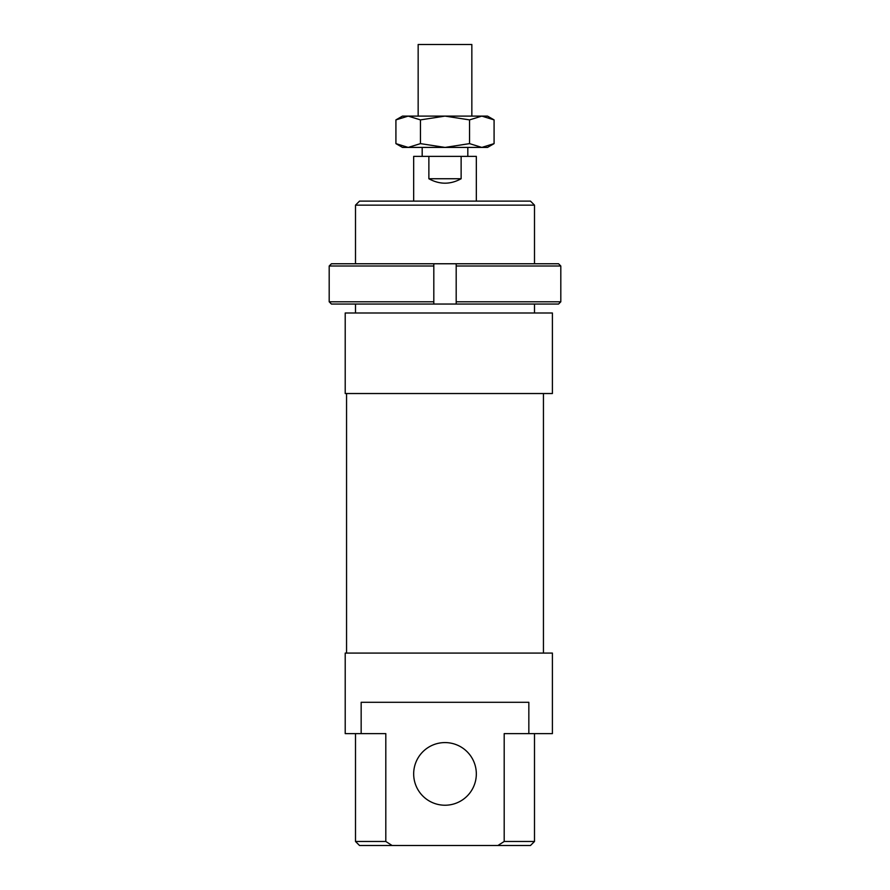 <?xml version="1.0" encoding="UTF-8"?>
<svg xmlns="http://www.w3.org/2000/svg" width="890" height="890" viewBox="0 0 890 890"><rect width="100%" height="100%" fill="white"/><g stroke="black" fill="none" stroke-linecap="round" stroke-linejoin="round"><path stroke-width="1.33" d="M418.155 116.101L418.155 44.5L471.845 44.5L471.845 116.101M422.183 156.373L422.183 147.417M467.817 147.417L467.817 156.373M413.672 201.118L413.672 156.373L476.328 156.373L476.328 201.118M461.131 156.373L461.131 178.745C450.373 184.664 439.627 184.664 428.869 178.745L428.869 156.373M461.131 178.745L428.869 178.745M329.189 301.799L331.436 304.046L433.808 304.046L433.808 301.799L329.189 301.799L329.189 266.01L433.808 266.01L433.808 263.763L331.436 263.763L329.189 266.01L329.189 301.799M433.808 301.799L433.808 266.01M456.192 301.799L456.192 304.046L558.564 304.046L560.811 301.799L456.192 301.799L456.192 266.01L560.811 266.01L558.564 263.763L433.808 263.763M560.811 301.799L560.811 266.01M456.192 263.763L456.192 266.01M456.192 304.046L433.808 304.046M487.509 116.101L494.084 119.894L481.813 116.101L487.509 116.101M395.916 119.894L402.491 116.101L408.187 116.101L395.916 119.894L395.916 143.624L408.187 147.417L402.491 147.417L395.916 143.624M494.084 143.624L487.509 147.417L481.813 147.417L494.084 143.624L494.084 119.894M408.187 116.101L481.813 116.101L469.542 119.894L445 116.101L420.458 119.894L408.187 116.101M408.187 147.417L420.458 143.624L445 147.417L408.187 147.417M445 147.417L469.542 143.624L481.813 147.417L445 147.417M469.542 119.894L469.542 143.624M420.458 119.894L420.458 143.624M552.401 312.991L552.401 393.536L345.209 393.536L345.209 312.991L552.401 312.991M346.555 653.082L346.555 393.536M543.445 393.536L543.445 653.082M413.672 773.899A31.328 31.328 0 0 0 445 805.227A31.328 31.328 0 0 0 476.328 773.899A31.328 31.328 0 0 0 445 742.583A31.328 31.328 0 0 0 413.672 773.899M385.804 841.473L385.804 733.627L345.209 733.627L345.209 653.082L552.401 653.082L552.401 733.627L504.196 733.627L504.196 841.473L497.911 845.5L392.089 845.5L385.804 841.473L355.499 841.473L355.499 733.627M361.162 733.627L361.162 702.299L528.838 702.299L528.838 733.627M355.499 312.991L355.499 304.046M355.499 263.763L355.499 205.145L534.501 205.145L534.501 263.763M534.501 304.046L534.501 312.991M534.501 205.145L530.473 201.118L359.527 201.118L355.499 205.145M534.501 733.627L534.501 841.473L504.196 841.473M497.911 845.5L530.473 845.5L534.501 841.473M392.089 845.5L359.527 845.5L355.499 841.473"/></g></svg>
